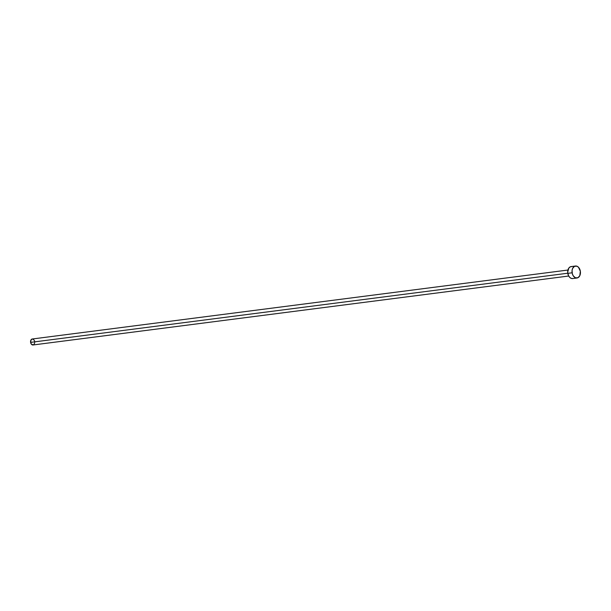 <?xml version="1.0" encoding="UTF-8"?>
<svg xmlns="http://www.w3.org/2000/svg" width="611" height="611" viewBox="0 0 611 611"><rect width="100%" height="100%" fill="white"/><g stroke="black" fill="none" stroke-linecap="round" stroke-linejoin="round"><path stroke-width="0.92" d="M567.932 270.039L32.276 338.99A3.017 2.093 82.7 0 0 30.603 342.381L567.779 273.232L30.603 342.381A3.017 2.093 82.7 0 0 33.047 344.978L568.704 276.027M575.455 266.029L571.148 266.579A6.034 4.185 82.7 0 0 567.802 273.354L572.117 272.796L567.802 273.354A6.034 4.185 82.7 0 0 572.683 278.555L576.998 277.997A6.034 4.185 -97.3 0 1 572.117 272.796A6.034 4.185 -97.3 0 1 575.455 266.029A6.034 4.185 -97.3 0 1 580.343 271.231A6.034 4.185 -97.3 0 1 576.998 277.997M572.858 278.524L571.209 278.372L569.673 277.341L568.474 275.576L567.695 272.178L568.841 268.046L570.185 266.877L571.789 266.572M580.343 271.231L579.808 275.676L577.96 277.707L575.524 277.822L573.332 275.973L572.377 273.942L572.064 270.459L572.652 268.351L574.5 266.32L576.929 266.205L578.472 267.244L580.343 271.231M33.521 344.833L31.535 344.367L30.603 342.381L31.123 339.724L32.597 338.99M33.009 339.082L34.384 340.48M34.59 341.022L34.72 341.595M34.743 342.763L33.888 344.589"/></g></svg>
